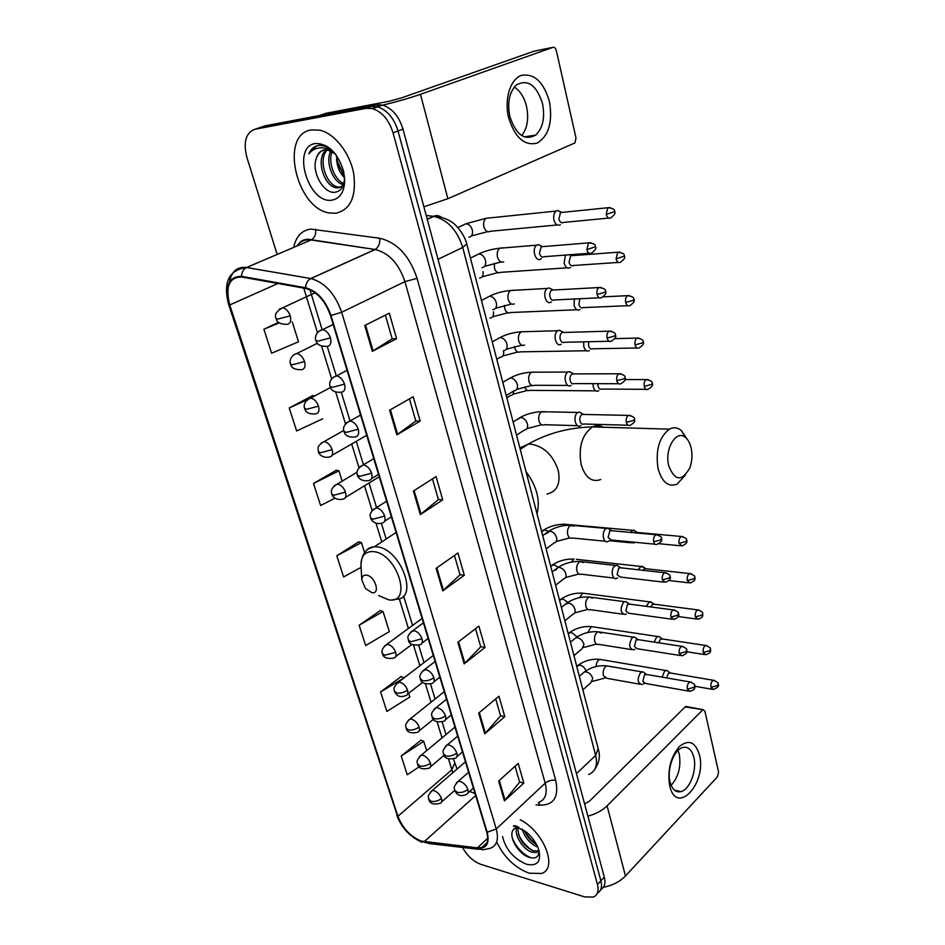 <?xml version="1.0" encoding="UTF-8"?>
<svg xmlns="http://www.w3.org/2000/svg" width="945" height="945" viewBox="0 0 945 945"><rect width="100%" height="100%" fill="white"/><g stroke="black" fill="none" stroke-linecap="round" stroke-linejoin="round"><path stroke-width="1.42" d="M600.748 889.552C604.599 887.39 605.78 883.256 604.304 877.149L402.983 129.134C398.979 116.27 392.163 108.25 382.524 105.049L376.193 104.789L265.037 125.839L257.406 128.437M597.334 893.19C601.185 891.04 602.378 886.906 600.878 880.775L398.034 130.989C393.994 118.09 387.155 110.033 377.516 106.82L371.172 106.549L260.052 127.54L371.172 106.549L377.516 106.82C387.155 110.033 393.994 118.09 398.034 130.989L600.878 880.775C602.378 886.906 601.185 891.04 597.334 893.19M529.153 873.204L541.45 873.475C558.318 868.668 543.954 831.612 520.246 819.787C543.954 831.612 558.318 868.668 541.45 873.475L529.153 873.204C514.954 867.793 504.134 857.41 496.716 842.054C504.134 857.41 514.954 867.793 529.153 873.204M335.877 213.239C350.512 209.719 356.466 196.595 353.749 173.856C350.04 153.208 334.731 133.505 319.871 130.186L311.46 129.878C278.917 134.225 296.683 209.542 329.935 213.05L335.877 213.239C350.512 209.719 356.466 196.595 353.749 173.856C350.04 153.208 334.731 133.505 319.871 130.186L311.46 129.878C278.917 134.225 296.683 209.542 329.935 213.05L335.877 213.239M421.269 841.085C410.591 836.715 402.806 828.434 397.916 816.244L229.765 304.952C225.193 286.512 229.139 277.204 241.601 277.003L305.743 288.461C316.882 291.532 325.127 300.545 330.466 315.5L486.71 832.096C488.943 840.518 487.301 845.692 481.773 847.618L477.438 847.878L421.269 841.085M421.435 841.582L477.674 848.397C486.628 848.669 489.793 843.283 487.183 832.226L330.963 315.476C325.482 300.144 317.036 290.906 305.613 287.752L241.483 276.33C228.702 276.519 224.65 286.063 229.328 304.975L397.502 816.126C402.511 828.611 410.484 837.105 421.435 841.582M312.783 395.506L289.229 408.004L296.624 430.979L322.647 418.812M336.266 470.267L313.516 483.462L320.603 505.492L334.955 498.192M421.021 740.124L401.212 756.024L407.236 774.77L419.155 766.856M401.07 676.608L380.587 691.929L386.859 711.42L409.835 697.032L408.665 693.276M380.327 610.564L359.135 625.247L365.656 645.529L389.34 631.614L383.032 611.486L380.044 610.47M358.746 541.839L336.798 555.814L343.59 576.946L361.084 567.354M462.507 847.441C467.267 855.922 473.433 861.568 481.029 864.415L584.695 896.923L593.484 897.041C597.665 895.021 598.988 890.816 597.441 884.425L393.049 132.855C388.974 119.92 382.123 111.841 372.472 108.604L366.117 108.321L255.032 129.241C245.771 132.678 243.066 142.069 246.893 157.425L277.145 254.453M389.623 410.189L413.213 396.746L420.182 421.08L396.876 434.842L389.623 410.189M364.735 325.505L389.293 313.197L396.581 338.664L372.318 351.327L364.735 325.505M457.853 642.305L478.879 626.11L484.986 647.443L464.196 663.874L457.853 642.305M478.678 713.144L498.948 696.193L504.807 716.653L484.761 733.816L478.678 713.144M498.641 781.054L518.191 763.43L523.813 783.074L504.465 800.876L498.641 781.054M413.39 491.057L436.07 476.587L442.732 499.858L420.324 514.6L413.39 491.057M436.117 568.347L457.947 552.967L464.314 575.245L442.744 590.873L436.117 568.347M278.633 322.292L263.891 329.238L271.605 353.229L298.502 341.771L292.288 321.938M464.314 575.245L460.002 574.69M454.462 555.424L460.026 574.784L442.744 590.873M442.732 499.858L438.385 499.503M432.456 478.902L438.409 499.598L420.324 514.6M523.813 783.074L519.596 781.999M515.072 766.241L519.632 782.117L504.465 800.876M504.807 716.653L500.555 715.743M495.712 698.898L500.59 715.861L484.761 733.816M484.986 647.443L480.698 646.699M475.524 628.697L480.733 646.805L464.196 663.874M396.581 338.664L392.175 338.782M385.383 315.157L392.187 338.842L372.318 351.327M420.182 421.08L415.8 420.95M409.457 398.885L415.812 421.021L396.876 434.842M336.798 555.814L361.439 542.595L364.581 552.636M361.439 542.595L358.462 541.757M359.135 625.247L383.032 611.486M380.587 691.929L403.881 678.014M403.775 677.683L400.786 676.49M401.212 756.024L423.726 741.329L426.644 750.673M423.726 741.329L420.738 739.994M313.516 483.462L338.948 470.846L342.173 481.135M338.948 470.846L335.983 470.208M289.229 408.004L307.219 399.818M314.472 395.896L312.547 395.636M263.891 329.238L279.342 322.847M537.74 847.003L536.807 846.685C529.72 843.365 524.853 837.471 522.195 829.013M518.734 827.123L516.183 827.466L513.489 829.533C507.713 835.959 518.143 853.536 528.42 857.103C535.579 859.407 539.099 857.174 538.969 850.394L536.476 852.603L531.326 852.059C522.892 849.118 513.726 834.754 516.797 827.3M538.721 850.878L532.708 850.713C522.833 845.373 517.884 837.518 517.872 827.147M536.618 844.653C531.173 841.546 527.109 836.845 524.428 830.537M513.489 829.533L514.304 828.564M502.539 836.538C505.764 849.59 513.773 858.828 526.53 864.262C537.303 866.447 541.402 861.639 538.804 849.85C536.606 843.318 532.531 837.459 526.589 832.25L514.151 825.552M516.254 826.131L513.879 825.812M513.418 826.237L517.269 826.497M531.255 857.918C523.034 854.54 516.726 847.984 512.332 838.262M532.945 850.807C526.613 846.885 521.782 841.428 518.451 834.4M536.382 844.204C531.409 840.613 527.499 836.124 524.664 830.714M699.43 754.854C707.073 783.322 676.49 816.409 669.698 785.803C667.276 770.518 670.454 757.465 679.242 746.644C688.61 739.061 695.343 741.79 699.43 754.854M670.04 782.011C672.096 789.418 675.699 792.631 680.837 791.65C689.755 789.843 697.174 770.045 693.854 757.299C691.823 749.668 688.125 746.396 682.786 747.495C674.021 749.432 666.603 769.289 670.04 782.011M678.026 750.413L679.266 754.157C681.215 766.572 678.498 776.967 671.127 785.354M603.359 887.32C612.632 885.406 620.003 881.626 625.472 875.98L717.479 776.766L718.59 772.077L704.923 711.278L703.174 709.695L685.172 706.919L589.326 801.313L584.577 803.864M587.896 816.208C595.893 813.976 602.284 810.515 607.08 805.837L702.454 710.156M685.172 706.919L686.897 706.647M691.244 448.391C690.169 443.524 688.303 439.933 685.621 437.618C676.573 428.971 664.394 448.627 668.647 465.542C674.718 481.064 681.758 481.867 689.779 467.929C692.059 461.632 692.555 455.124 691.244 448.391M685.29 475.181L677.092 484.147C668.28 487.443 661.925 482.186 658.015 468.401C655.393 450.115 659.185 437.027 669.391 429.16C673.561 426.998 677.518 427.423 681.262 430.459L687.109 439.106M366.365 575.103C363.412 574.891 361.9 576.485 361.817 579.876L365.455 588.475L371.905 592.669C380.823 594.44 375.035 575.895 366.365 575.103M536.996 513.726C540.469 500.366 536.819 486.344 526.034 471.649M668.434 671.588L666.792 670.395L664.5 671.245L662.126 677.14M670.702 673.053L668.375 673.36L666.638 677.919M660.484 637.615L658.748 636.387L656.527 637.19L654.212 642.116M662.752 639.009L660.413 639.281L658.759 642.813M652.381 602.945L649.357 601.835L646.238 606.324M654.625 604.257L652.298 604.493L650.857 606.938M644.088 567.532L640.923 566.433L638.218 569.764M646.321 568.772L644.632 568.595L642.99 570.296M636.174 532.342L633.528 530.062L630.22 532.378M637.84 532.543L635.383 532.85M630.185 541.816L633.587 543.056L634.355 542.584M593.011 383.658L593.271 386.859C594.381 390.498 596.141 391.832 598.563 390.864L598.764 390.734M597.878 383.67L598.055 386.162C598.846 388.797 600.122 389.765 601.87 389.056L646.061 389.34M583.691 341.83L583.774 346.543C584.955 350.371 586.81 351.753 589.326 350.689L589.373 350.666M588.7 341.724L588.593 345.776C589.444 348.551 590.779 349.555 592.609 348.788L637.001 347.996M574.418 298.998L574.064 305.306C575.281 309.263 577.182 310.728 579.781 309.7L579.97 309.57M579.828 298.738L578.919 304.491C579.793 307.349 581.175 308.413 583.041 307.668M565.429 255.079L564.118 263.135C565.37 267.199 567.319 268.746 569.953 267.789L570.485 267.435M571.158 255.504L570.461 254.701M572.824 255.587L570.662 255.752L569.02 262.249C569.918 265.179 571.323 266.313 573.237 265.616M560.976 212.294L557.479 210.511L556.109 211.078C553.947 212.991 553.227 215.968 553.959 219.984C555.235 224.154 557.219 225.796 559.912 224.922L560.35 224.662M562.653 212.353L560.456 212.578L558.897 219.027C559.818 222.04 561.247 223.233 563.196 222.607M644.726 673.076L642.966 671.777L640.556 672.639C636.965 679.148 637.438 683.129 641.974 684.593M646.947 674.529L644.466 674.813L642.836 681.262L645.494 683.459L688.421 691.09M636.351 638.347L634.473 637.013L632.134 637.828C628.46 644.455 628.992 648.494 633.741 649.936L634.886 649.227M638.56 639.718L636.079 639.966L634.426 646.439L637.237 648.719L680.341 655.547M627.799 602.886L625.791 601.504L623.546 602.284C619.79 609.041 620.381 613.128 625.33 614.545L626.358 613.919M629.984 604.174L627.515 604.375L625.838 610.895L628.803 613.258L672.084 619.235M619.046 566.657L616.92 565.24L614.77 565.972C610.328 569.185 612.183 580.679 616.754 578.399L617.64 577.856M621.231 567.862L618.774 568.028L617.073 574.572L620.203 577.029L663.662 582.132M610.116 529.637L607.859 528.196L605.804 528.881C601.197 532.059 603.276 543.966 607.989 541.473L608.745 541.012M612.265 530.759L609.832 530.901L608.107 537.469L611.415 540.008L655.05 544.214M582.061 413.567L579.38 412.079L577.714 412.611C572.54 415.646 575.434 428.924 580.549 425.758L580.844 425.581M584.152 414.43L581.825 414.501C580.1 415.977 579.498 418.198 580.006 421.163C580.809 423.762 582.096 424.707 583.88 424.01L628.071 425.226M572.268 373.11L569.457 371.621L567.921 372.106C562.558 375.07 565.76 388.856 570.993 385.442L571.134 385.371M574.336 373.901L572.068 373.936C570.308 375.378 569.693 377.61 570.213 380.646C571.075 383.386 572.434 384.367 574.288 383.599L618.68 383.729M562.24 331.719L559.286 330.242L557.822 330.726C552.352 333.75 555.896 347.795 561.188 344.24L561.224 344.216M564.295 332.427L562.027 332.498C560.279 333.904 559.664 336.136 560.196 339.184C561.106 342.055 562.523 343.082 564.448 342.279L609.076 341.263M551.974 289.371L548.88 287.906L547.403 288.438C542.017 291.592 545.726 305.53 551.018 302.164L551.419 301.904M553.994 289.997L551.691 290.115C549.99 291.544 549.411 293.765 549.955 296.765C550.876 299.719 552.329 300.805 554.29 300.061M541.45 246.007L538.225 244.578L536.748 245.157C531.444 248.429 535.331 262.285 540.611 259.107L541.367 258.587M543.458 246.562L541.107 246.751L539.465 253.354C540.41 256.378 541.887 257.548 543.895 256.851M549.435 101.564C552.825 122.047 548.761 135.879 537.244 143.073C524.558 146.227 515.013 137.793 508.634 117.759C504.087 99.39 510.194 79.297 521.333 75.399C534.232 73.119 543.599 81.849 549.435 101.564M509.875 116.578C515.994 134.804 524.581 140.994 535.602 135.147C542.855 128.237 545.159 117.735 542.524 103.643C536.536 85.05 527.818 78.825 516.36 84.967C509.308 92.055 507.134 102.592 509.875 116.578M514.304 87.07C520.152 90.838 524.227 97.276 526.53 106.372C528.976 118.515 527.381 128.248 521.711 135.584M423.892 206.801L447.871 198.722L574.926 142.931L576.013 138.088L556.357 50.687C555.636 48.183 554.491 47.061 552.943 47.333L533.96 51.219L401.247 97.985L388.879 101.328L326.049 113.27L319.516 115.526M376.464 106.584L381.26 105.497M382.819 105.131C397.219 101.635 409.776 98.032 420.49 94.311L552.943 47.333M319.493 115.526L326.049 113.27M335.758 154.448C330.526 148.412 325.009 145.4 319.209 145.412L318.205 145.542C313.917 146.357 310.787 149.133 308.814 153.87C312.063 149.842 316.221 147.822 321.288 147.822C325.623 147.952 329.899 149.759 334.093 153.244L327.88 150.125L324.229 149.995C320.296 150.787 317.674 153.574 316.327 158.37C317.685 154.401 319.942 151.696 323.119 150.267M334.093 153.244L335.947 154.696M343.177 185.503L338.593 187.913L335.77 187.712C323.792 185.563 315.394 158.488 326.143 149.889M341.358 187.004L337.684 186.956C326.179 184.877 317.674 159.398 327.242 150.007M343.472 184.688L343.401 184.677C333.266 182.857 324.832 162.115 330.785 151.141M343.838 183.46C334.66 180.282 327.667 162.398 332.085 151.838M332.026 200.116C339.952 198.58 344.181 192.154 344.712 180.802L343.649 171.47C337.814 152.866 328.423 143.534 315.453 143.498C290.977 146.605 308.436 204.604 332.026 200.116M316.327 158.37C311.035 171.966 323.769 193.63 334.577 192.308C340.779 191.587 344.098 186.791 344.535 177.932L344.712 180.802M344.63 177.92C339.928 173.289 337.223 167.041 336.503 159.185L337.27 163.154L344.441 176.042M336.302 155.63L337.424 161.5L344.122 175.711M343.756 175.309L336.916 160.083L343.366 174.872M308.814 153.87L316.646 145.92M339.172 168.364L336.916 160.083M604.304 877.149L597.441 884.425M376.193 104.789L366.117 108.321M402.983 129.134L393.049 132.855M588.629 774.51C595.515 771.675 597.854 765.296 595.645 755.386L576.45 773.66M598.15 748.629L595.645 755.386L462.731 247.448C457.167 230.025 447.528 219.677 433.826 216.405L427.199 219.11M441.409 217.303C438.917 215.448 436.236 215.141 433.377 216.346L426.219 215.448M466.747 243.952L462.731 247.448L438.019 259.296M397.916 816.244L451.84 769.785L452.891 772.632M469.641 791.426L475.051 793.564M293.682 247.413C295.998 236.557 301.644 230.45 310.598 229.08L379.701 238.258C397.054 242.392 409.516 255.752 417.076 278.35L555.707 780.357C559.086 796.848 553.924 805.116 540.209 805.152L536.051 804.821M241.483 276.33C241.755 272.054 243.432 269.112 246.515 267.506L311.082 239.995L307.054 239.876C302.813 240.361 299.411 242.416 296.86 246.054M478.654 849.331L429.502 843.601L424.376 842.219M298.443 245.381L298.632 244.448M330.963 315.476L341.665 312.263L496.243 829.001L487.183 832.226M305.613 287.752C305.944 283.311 307.645 280.24 310.716 278.562L310.905 278.562C324.808 282.401 335.062 293.635 341.665 312.263L404.933 281.622C398.885 263.679 388.974 252.976 375.189 249.515L311.118 239.983C314.661 237.916 316.173 234.313 315.642 229.186M538.496 802.518C545.43 799.872 547.663 793.422 545.194 783.181L496.243 829.001C498.984 839.467 496.916 845.917 490.053 848.35L482.836 849.815L477.674 848.397M229.481 282.047C231.537 271.31 237.23 266.455 246.55 267.494L310.763 278.539L375.082 249.48C378.614 247.306 380.15 243.574 379.701 238.258M229.328 304.975L228.643 304.538C222.878 282.295 228.832 269.963 246.515 267.506L310.905 278.562L375.189 249.515L308.153 239.25C299.943 239.876 299.742 243.208 297.994 245.57M228.702 304.703L397.502 816.126M255.032 129.241L260.052 127.54M555.707 780.357C551.833 779.731 548.336 780.664 545.194 783.181L404.933 281.622L417.076 278.35M540.209 805.152L538.366 802.636M229.765 304.952L277.936 283.5M303.758 288.107L317.461 332.664M321.595 346.094L331.648 378.827M335.711 392.033L345.492 423.832M351.682 443.985L358.982 467.716M364.522 485.765L372.141 510.536M376.039 523.211L381.78 541.887M399.239 598.681L408.405 628.484M413.556 645.234L419.863 665.764M425.486 684.038L431.074 702.206M437.145 721.956L442.036 737.868M448.532 759.024L451.84 769.785L454.722 763.076M424.151 841.711L475.654 795.548M477.438 847.878L487.738 838.227M436.826 567.851L443.429 590.318M458.538 641.785L464.857 663.284M479.339 712.589L485.387 733.19M499.279 780.476L505.079 800.226M414.134 490.585L421.033 514.08M390.391 409.752L397.621 434.346M365.538 325.104L373.11 350.878M607.08 805.837L625.472 875.98M603.3 427.223C599.803 425.203 596.212 425.096 592.527 426.916C582.12 434.416 578.316 446.914 581.104 464.397C585.168 477.591 591.724 482.635 600.736 479.528M519.88 447.977L528.149 444.162L530.499 444.103C543.777 446.194 553.026 455.006 558.271 470.539C560.728 483.805 556.959 491.66 546.966 494.081M378.661 595.574L388.383 599.732C413.13 604.894 397.585 553.463 373.429 551.608C365.302 551.195 361.132 555.636 360.943 564.956L361.049 566.716M392.813 599.709L396.357 599.248C419.403 599.189 400.739 548.313 376.736 546.824L374.444 546.73C370.629 546.907 367.699 548.466 365.644 551.396M465.448 761.788L432.137 790.575C428.924 794.225 427.683 796.47 428.416 797.308L428.711 799.21L431.062 801.301C434.676 801.962 438.161 801.029 441.492 798.49C439.957 794.568 437.476 791.969 434.038 790.67L432.137 790.575L430.566 791.816M428.9 799.742C429.999 803.699 433.696 804.904 439.98 803.345C441.728 802.777 442.225 801.159 441.492 798.49M714.763 680.495L713.357 680.282C717.208 681.841 718.779 683.117 718.082 684.085L717.409 685.586L710.935 687.322L713.404 689.507C717.976 687.476 719.535 685.668 718.082 684.085L718.011 683.814M585.983 670.773C584.754 667.725 582.734 665.835 579.935 665.103L576.733 666.355M601.847 659.728L599.768 659.386C597.512 660.449 596.295 662.823 596.118 666.52M669.237 672.805L713.357 680.282C711.361 681.569 710.557 683.92 710.935 687.322M454.958 727.107L421.163 755.232C414.382 762.556 418.162 762.804 417.536 763.997L419.875 765.993C423.514 766.596 427.022 765.651 430.424 763.158C428.853 759.154 426.349 756.543 422.899 755.315L421.163 755.232L419.474 756.52M417.714 764.517C418.718 768.391 422.391 769.632 428.77 768.25C430.636 767.694 431.192 765.993 430.424 763.158M707.061 645.659L705.584 645.459C709.518 646.947 711.136 648.211 710.451 649.262L709.754 650.715L703.222 652.475L705.82 654.755C712.719 652.369 709.931 649.995 710.451 649.262L710.392 649.002M577.076 636.883L571.43 632.299L568.228 633.67M593.519 626.925L591.334 626.606L587.814 632.465M661.205 638.785L705.584 645.459C703.612 646.77 702.832 649.109 703.222 652.475M444.244 691.681L409.965 719.086C402.983 726.043 406.657 726.882 406.114 728.004L408.441 729.906C412.091 730.438 415.646 729.481 419.096 727.036C417.501 722.96 414.973 720.326 411.512 719.157L409.965 719.086L408.122 720.421M406.279 728.5C407.153 732.28 410.827 733.568 417.288 732.387C419.308 731.832 419.911 730.048 419.096 727.036M699.205 610.08L697.646 609.891C701.662 611.297 703.34 612.561 702.655 613.695L701.946 615.112L695.343 616.896L698.083 619.247C704.946 616.742 702.135 614.368 702.655 613.695L702.607 613.459M567.839 602.39L562.747 598.846L559.546 600.323M585.014 593.472L582.722 593.165L579.509 597.665M653.007 604.044L697.646 609.891C695.697 611.214 694.929 613.553 695.343 616.896M433.294 655.464L398.506 682.136C391.289 688.858 394.915 690.051 394.431 691.208L396.735 692.992C400.408 693.465 403.999 692.496 407.519 690.098C405.901 685.928 403.35 683.294 399.877 682.195L396.534 683.507M394.585 691.669C395.553 693.193 397.762 698.639 405.547 695.697C407.708 695.166 408.37 693.299 407.519 690.098M691.161 573.733L689.543 573.568C693.63 574.867 695.355 576.143 694.705 577.371L693.961 578.742L687.287 580.537L690.193 582.994C694.41 581.081 695.922 579.202 694.705 577.371L694.646 577.147M558.259 567.272L553.9 564.72L550.699 566.291L552.671 564.779C559.086 560.668 566.185 558.767 573.946 559.074L571.264 562.086M576.332 559.334L640.923 566.433M644.632 568.595L689.543 573.568C687.617 574.903 686.873 577.23 687.287 580.537M422.084 618.443L386.8 644.336C382.536 647.809 381.095 650.881 382.477 653.562L384.769 655.239L395.671 652.31C394.018 648.057 391.454 645.423 387.958 644.384L384.674 645.742M382.619 653.999C383.28 657.59 386.918 658.984 393.533 658.192C395.861 657.673 396.569 655.712 395.671 652.31M682.951 536.595L681.25 536.465C685.42 537.658 687.204 538.922 686.566 540.268L685.81 541.579L679.065 543.399L682.125 545.938C686.306 543.93 687.795 542.028 686.566 540.268L686.519 540.044M548.135 531.338L544.875 529.909L541.698 531.515M567.472 524.499L564.98 524.274L563.255 525.703M636.079 532.378L681.25 536.465C679.361 537.811 678.628 540.115 679.065 543.399M357.151 472.157L337.235 484.1C332.191 487.065 330.384 490.372 331.813 494.011L334.046 495.192L345.468 492.121C343.685 487.49 341.015 484.82 337.483 484.112L334.471 485.576M331.931 494.341C331.612 494.719 334.554 500.791 342.562 499.22C345.575 498.842 346.543 496.479 345.468 492.121M648.164 379.571L646.179 379.583C650.751 380.386 652.759 381.65 652.204 383.386L651.341 384.473L644.289 386.375C645.069 389.08 646.321 390.072 648.046 389.352C652.085 386.871 653.467 384.887 652.204 383.386L652.168 383.221M506.815 397.81L510.347 395.636C512.592 395.329 513.714 393.793 513.69 391.006M524.676 386.907C525.881 390.12 527.641 391.265 529.968 390.356L595.775 390.84M625.047 379.571L646.179 379.583C644.443 380.977 643.817 383.233 644.289 386.375M343.744 430.495L324.088 441.61C319.835 444.115 317.839 446.371 318.087 448.402L318.382 451.71L320.591 452.761L332.156 449.643C330.337 444.93 327.655 442.248 324.1 441.61L321.17 443.087M318.489 452.017C318.134 452.301 321.064 458.455 329.037 457.073C332.238 456.754 333.278 454.273 332.156 449.643M638.95 338.05L636.906 338.109C641.608 338.83 643.675 340.094 643.12 341.913L642.234 342.94L635.099 344.866C635.926 347.713 637.249 348.752 639.044 347.961C643.025 345.386 644.372 343.366 643.12 341.913L643.084 341.771M496.775 359.265L500.188 357.293C502.941 356.891 504.087 354.895 503.59 351.304L503.449 350.725M514.493 346.52L514.848 348.268C516.124 351.658 517.966 352.851 520.4 351.847L586.455 350.749M614.817 338.629L636.906 338.109C635.217 339.503 634.615 341.759 635.099 344.866M330.526 387.521L310.645 398.093C302.246 401.838 304.325 408.252 304.633 408.382L306.806 409.279L318.512 406.126C316.752 401.471 314.13 398.79 310.645 398.093L307.562 399.546M315.37 413.922C318.63 413.532 319.682 410.933 318.512 406.126M629.512 295.561L627.421 295.667C632.205 296.281 634.343 297.545 633.823 299.482L632.914 300.439L625.696 302.388C626.582 305.389 627.964 306.463 629.831 305.613C633.752 302.908 635.087 300.864 633.823 299.482L633.788 299.352M489.959 318.122C492.77 317.674 493.928 315.595 493.42 311.862M504.382 305.412L504.795 308.802C506.154 312.382 508.091 313.622 510.619 312.523L576.946 309.747M603.347 296.848L627.421 295.667C625.779 297.073 625.2 299.317 625.696 302.388M317.437 343.248L296.86 353.489C289.938 355.426 289.371 362.478 290.528 363.979L292.69 364.723L304.538 361.522C302.813 356.926 300.262 354.257 296.86 353.489L293.611 354.918M301.443 369.696C304.703 369.188 305.731 366.471 304.538 361.522M619.849 252.079L617.711 252.232C622.59 252.717 624.787 253.992 624.302 256.048L616.069 258.906C617.014 262.072 618.455 263.194 620.404 262.261C624.279 259.438 625.578 257.359 624.302 256.048L624.279 255.93M479.576 278.09C482.399 277.558 483.556 275.385 483.025 271.569M494.318 263.312L494.53 268.474C495.971 272.243 498.003 273.53 500.626 272.337L567.236 267.825M570.662 255.752L617.711 252.232L616.069 258.906M315.122 292.773L282.72 307.763C276.33 311.354 274.121 314.921 276.082 318.465L278.208 319.032L290.209 315.807C288.532 311.271 286.04 308.59 282.72 307.763L279.33 309.157M287.162 324.371C290.422 323.733 291.438 320.887 290.209 315.807M609.95 207.546L607.765 207.758C612.773 208.136 615.041 209.424 614.569 211.585L606.206 214.397C607.21 217.728 608.734 218.897 610.753 217.893C614.569 214.94 615.833 212.838 614.569 211.585L614.545 211.491M468.968 237.171C471.803 236.557 472.949 234.301 472.405 230.379C471.331 226.505 469.252 224.272 466.18 223.681L462.873 225.217M489.12 217.976L486.049 218.295C483.864 220.138 483.155 222.985 483.911 226.824L484.029 227.249C485.565 231.23 487.691 232.564 490.408 231.265L557.314 224.945M560.456 212.578L607.765 207.758L606.206 214.397M691.397 682.172L689.874 681.936C693.784 683.471 695.402 684.747 694.717 685.775L693.996 687.358L687.381 689.141L689.98 691.374C696.973 689.106 694.232 686.531 694.717 685.775L694.646 685.491M468.614 772.242L458.195 781.35C454.911 785 453.624 787.256 454.344 788.13L454.639 790.126L457.167 792.335C460.936 792.997 464.503 792.04 467.869 789.453C466.322 785.413 463.759 782.743 460.18 781.432L458.195 781.35L456.494 782.708M454.828 790.681C455.998 792.631 458.573 797.97 466.204 794.485C468.047 793.883 468.602 792.205 467.869 789.453M582.841 689.826L590.873 682.692L592.739 678.557C591.688 675.025 589.503 672.793 586.207 671.836L584.423 671.895L582.722 673.395M609.053 666.26L606.832 665.882L605.58 666.627C603.371 669.06 602.65 672.084 603.43 675.687L607.056 678.345L639.777 684.204M645.364 674.257L689.874 681.936C687.806 683.27 686.968 685.68 687.381 689.141M683.27 646.534L681.664 646.321C685.668 647.762 687.334 649.038 686.661 650.16L685.916 651.696L679.231 653.491L681.983 655.806C686.306 654.094 687.865 652.204 686.661 650.16L686.602 649.888M457.687 736.155L447.233 744.932C440.276 752.267 444.079 752.622 443.453 753.862L445.969 755.965C449.749 756.567 453.364 755.598 456.801 753.059C455.218 748.936 452.631 746.255 449.029 745.014L447.233 744.932L445.378 746.349M443.642 754.405C444.516 758.339 448.284 759.65 454.958 758.339C456.955 757.748 457.569 755.988 456.801 753.059M573.958 655.676L581.966 648.825L583.998 644.49C582.923 640.887 580.726 638.631 577.407 637.733L575.8 637.792L573.946 639.352M601.339 633.138L598.114 631.803L596.992 632.465C594.736 634.875 594.003 637.91 594.795 641.584C595.61 643.888 596.886 644.809 598.634 644.336L631.425 649.569M636.883 639.458L681.664 646.321C679.62 647.668 678.805 650.066 679.231 653.491M674.954 610.116L673.277 609.927C677.352 611.273 679.077 612.549 678.427 613.766L677.659 615.254L670.903 617.073L673.809 619.483C678.108 617.652 679.644 615.75 678.427 613.766L678.368 613.518M446.524 699.229L436.035 707.687C428.865 714.656 432.562 715.601 432.019 716.782L434.511 718.779C438.315 719.299 441.965 718.318 445.473 715.826C443.855 711.62 441.244 708.939 437.63 707.758L436.035 707.687L434.027 709.152M432.184 717.29C433.034 721.153 436.791 722.512 443.453 721.378C445.603 720.799 446.276 718.956 445.473 715.826M564.874 620.818L572.871 614.262C574.725 613.671 575.458 612.159 575.068 609.702C573.981 606.028 571.772 603.772 568.429 602.922L564.992 604.587M592.468 598.173L589.207 597.016L588.215 597.606C585.912 599.969 585.179 603.016 585.983 606.773C586.845 609.206 588.203 610.163 590.046 609.631L622.909 614.215M628.236 603.938L673.277 609.927C671.257 611.297 670.466 613.671 670.903 617.073M666.461 572.906L664.689 572.729C668.859 573.969 670.631 575.257 670.017 576.568L669.214 578.009L662.386 579.852L665.457 582.344C669.733 580.372 671.257 578.446 670.017 576.568L669.958 576.332M435.102 661.465L424.588 669.58C417.217 676.171 420.749 677.518 420.312 678.829L422.793 680.707C426.62 681.168 430.318 680.176 433.873 677.73C432.231 673.442 429.597 670.737 425.971 669.639L422.415 671.08M420.466 679.313C421.092 683.034 424.837 684.452 431.676 683.566C433.991 683.011 434.724 681.061 433.873 677.73M555.613 585.227L563.574 578.978C565.571 578.399 566.362 576.804 565.96 574.194C564.85 570.449 562.618 568.181 559.263 567.39L558.022 567.425L555.518 570.296M583.408 562.476L580.112 561.507L579.25 562.015C576.922 564.33 576.166 567.402 576.993 571.229C577.915 573.804 579.344 574.796 581.281 574.194L614.215 578.104M619.388 567.65L664.689 572.729C662.705 574.111 661.937 576.485 662.386 579.852M657.767 534.846L655.924 534.705C660.177 535.839 662.008 537.126 661.405 538.555L660.59 539.938L653.68 541.792C654.318 544.06 655.405 544.922 656.929 544.391C661.169 542.312 662.658 540.363 661.405 538.555L661.358 538.331M423.407 622.802L412.882 630.575C405.169 637.095 408.748 638.536 408.334 640.001L410.803 641.761L422.013 638.737C420.336 634.355 417.678 631.65 414.028 630.622L410.532 632.122M408.476 640.45C408.984 644.041 412.693 645.518 419.615 644.868C422.108 644.336 422.899 642.293 422.013 638.737M546.151 548.891L554.077 542.938C556.215 542.383 557.089 540.717 556.664 537.929C555.53 534.102 553.274 531.834 549.907 531.102L546.21 533.831M574.123 526.034L570.107 525.668C567.721 527.936 566.965 531.031 567.803 534.929C568.784 537.658 570.296 538.685 572.339 538.012L605.343 541.225M610.352 530.582L655.924 534.705C653.964 536.11 653.219 538.473 653.68 541.792M630.457 415.422L628.366 415.398C632.949 416.237 634.957 417.513 634.414 419.237L633.516 420.442L626.37 422.368C627.149 425.037 628.425 426.006 630.185 425.285C634.26 422.887 635.678 420.879 634.414 419.237L634.378 419.06M386.623 501.193L376.086 507.867C370.995 510.973 369.176 514.304 370.641 517.836L373.062 519.195L384.674 516.076C382.902 511.399 380.173 508.658 376.476 507.878L373.192 509.473M370.759 518.214C370.534 519.372 374.834 525.136 381.638 523.14C384.686 522.727 385.702 520.376 384.674 516.076M516.537 435.149L524.298 430.129C526.932 429.668 528.007 427.754 527.534 424.364C526.33 420.301 524.014 418.009 520.601 417.477L517.222 419.615M544.934 411.937L541.45 411.855C538.945 413.981 538.142 417.123 539.04 421.269C540.233 424.494 542.005 425.652 544.344 424.718L577.596 425.675M582.014 414.394L628.366 415.398C626.535 416.828 625.874 419.155 626.37 422.368M620.912 373.759L618.751 373.771C623.428 374.503 625.507 375.779 624.999 377.622L624.078 378.756L616.837 380.705C617.676 383.516 619.022 384.532 620.853 383.741C624.881 381.213 626.263 379.169 624.999 377.622L624.964 377.457M373.759 458.656L363.223 464.94C357.895 467.94 355.981 471.331 357.458 475.122L359.856 476.327L371.621 473.161C369.814 468.377 367.05 465.649 363.341 464.952L360.139 466.57M357.576 475.453C357.316 475.748 359.856 481.938 368.349 480.58C371.598 480.225 372.696 477.757 371.621 473.161M506.225 395.565L513.926 390.864C516.726 390.45 517.884 388.442 517.399 384.839C516.171 380.681 513.832 378.378 510.394 377.929L507.193 379.843M534.646 372.188L531.48 372.247C528.928 374.314 528.101 377.468 529.035 381.709C530.299 385.111 532.165 386.316 534.61 385.288L567.945 385.43M572.127 373.901L618.751 373.771C616.967 375.224 616.329 377.527 616.837 380.705M611.143 331.104L608.911 331.175C613.695 331.778 615.845 333.053 615.36 335.026L614.404 336.089L607.092 338.05C607.989 341.027 609.395 342.078 611.309 341.216C615.289 338.546 616.648 336.491 615.36 335.026L615.325 334.873M341.275 392.258L350.063 420.95C341.369 425.108 343.779 431.18 343.956 431.333L346.331 432.397L358.238 429.184C356.442 424.388 353.713 421.647 350.04 420.962L346.78 422.569M354.788 436.968C358.202 436.637 359.36 434.038 358.238 429.184M503.378 350.725C506.319 350.335 507.536 348.232 507.028 344.429C505.811 340.259 503.508 337.956 500.094 337.495L496.905 339.29M524.262 331.66L521.203 331.801C518.651 333.857 517.86 337.011 518.793 341.251C520.14 344.842 522.077 346.094 524.629 345.008M562.027 332.498L608.911 331.175C607.186 332.628 606.572 334.92 607.092 338.05M601.126 287.422L598.835 287.552C603.749 288.048 605.969 289.335 605.497 291.403L604.505 292.395L597.098 294.391C598.055 297.533 599.532 298.632 601.528 297.687C605.461 294.887 606.773 292.785 605.497 291.403L605.461 291.273M347.051 370.334L336.526 375.862C329.214 378.224 329.096 385.017 330.112 386.458L332.451 387.344L344.512 384.095C342.775 379.37 340.106 376.63 336.526 375.862L333.089 377.457M341.11 392.258C344.535 391.809 345.669 389.08 344.512 384.095M492.794 309.677C495.747 309.204 496.952 307.007 496.432 303.097C495.263 298.998 493.018 296.671 489.687 296.139L486.321 297.911M513.548 290.186L510.595 290.493C508.138 292.56 507.382 295.69 508.327 299.896C509.698 303.569 511.682 304.904 514.281 303.888M551.691 290.115L598.835 287.552C597.157 289.016 596.578 291.296 597.098 294.391M590.849 242.688L588.522 242.877C593.554 243.267 595.846 244.554 595.385 246.739L586.869 249.669C587.896 252.976 589.444 254.122 591.523 253.106C595.374 250.212 596.661 248.086 595.385 246.739L595.362 246.621M333.172 324.478L322.67 329.616C315.335 331.541 314.72 338.83 315.902 340.424L318.229 341.133L330.443 337.849C328.754 333.195 326.155 330.455 322.67 329.616L319.056 331.175M327.076 346.425C330.514 345.835 331.636 342.976 330.443 337.849M481.962 267.695C484.927 267.128 486.132 264.836 485.588 260.82C484.454 256.78 482.281 254.453 479.032 253.851L475.524 255.575M502.563 247.779L499.763 248.228C497.377 250.307 496.657 253.425 497.613 257.583C499.019 261.363 501.051 262.781 503.697 261.848M541.107 246.751L588.522 242.877L586.869 249.669M420.49 94.311L447.871 198.722M382.524 105.049L372.472 108.604M594.842 769.265C599.248 762.627 600.418 756.024 598.374 749.456L466.842 244.282C464.692 233.876 454.096 223.103 453.352 223.315C452.679 222.205 442.26 215.803 433.826 216.405L427.27 219.346M422.013 842.255C410.059 836.963 401.637 827.95 396.735 815.204M481.773 847.618L487.065 842.633M457.061 769.029L453.47 759M309.925 289.749L322.08 329.51M327.253 346.413L336.231 375.767M356.289 441.315L363.471 464.798M369.034 483.001L376.559 507.559M381.343 523.235L386.162 538.993M403.574 595.882L412.599 625.401M418.67 645.222L423.986 662.599M430.53 684.026L435.113 698.981M442.13 721.933L445.993 734.572M537.859 851.244L536.476 852.603M680.837 791.65L674.435 790.138M685.893 706.458L703.174 709.695M685.621 437.618L681.262 430.459M520.234 449.371L528.149 444.162C547.521 433.223 568.984 427.471 592.527 426.916L669.391 429.16M361.817 579.876L360.943 564.956C362.49 549.317 368.668 548.691 374.444 546.73L396.085 532.46M576.757 666.438L578.222 665.174C584.636 660.614 591.818 658.689 599.768 659.386L665.705 670.489M454.71 790.398L441.598 801.927M670.017 672.745L666.792 670.395M711.975 689.259L694.799 686.259M568.24 633.729L569.859 632.37C576.285 627.964 583.443 626.039 591.334 626.606L657.614 636.505M444.055 755.315L430.518 766.773M662.02 638.69L658.748 636.387M704.32 654.519L686.72 651.778M559.546 600.347L561.354 598.906C567.78 594.653 574.903 592.739 582.722 593.165L649.357 601.835M433.33 719.334L419.19 730.839M653.845 603.938L650.514 601.681M696.512 619.034L678.167 616.53M422.592 682.408L407.602 694.102M645.494 568.453L642.116 566.244M688.539 582.793L669.048 580.525M541.639 531.562L543.836 529.944C550.238 525.999 557.278 524.109 564.98 524.274L632.299 530.287M411.878 644.49L395.742 656.539M609.442 540.729L631.154 542.82M636.965 532.212L633.528 530.062M680.4 545.773L659.031 543.729M512.851 394.289L527.369 390.45M379.24 476.752L345.433 497.448M502.823 355.97L517.73 352.012M366.695 435.302L332.085 455.313M315.193 413.91C309.098 414.241 305.601 412.492 304.715 408.653M507.89 312.76L492.558 316.823M627.74 305.696L583.124 307.609M300.994 369.672C294.899 369.802 291.438 367.983 290.611 364.215M497.85 272.644L482.068 276.826M571.654 255.374L570.178 254.725M618.278 262.415L573.438 265.498M286.453 324.336C280.263 324.229 276.838 322.339 276.153 318.666M487.585 231.655L471.342 235.966M457.853 227.544L466.18 223.681L486.049 218.295L556.109 211.078M561.448 212.176L557.479 210.511M608.592 218.106L563.515 222.418M592.468 681.369L604.989 678.061M579.332 676.348L584.423 671.895C591.086 667.146 598.551 665.138 606.832 665.882L641.785 671.883M644.514 683.483L643.143 683.885M646.215 674.175L642.966 671.777M473.398 788.083L467.964 792.914M583.691 647.455L596.472 644.088M570.461 642.281L575.8 637.792C582.451 633.197 589.893 631.201 598.114 631.803L633.245 637.143M637.769 639.363L634.473 637.013M462.459 751.925L456.884 756.697M574.725 612.856L587.778 609.419M561.413 607.493L567 602.981C573.65 598.539 581.057 596.555 589.207 597.016L624.527 601.681M629.146 603.82L625.791 601.504M451.285 714.952L445.544 719.665M565.582 577.537L578.919 574.017M552.163 571.961L558.022 567.425C564.673 563.161 572.032 561.188 580.112 561.507L615.62 565.453M620.322 567.496L616.92 565.24M439.85 677.14L433.944 681.782M556.227 541.485L569.87 537.882M542.713 535.685L548.868 531.137C555.495 527.026 562.807 525.066 570.815 525.243L606.513 528.444M611.309 530.393L607.859 528.196M428.144 638.454L422.061 643.025M526.908 428.652L541.615 424.777M513.111 421.99L520.234 417.477C526.767 413.886 533.925 411.961 541.698 411.713L577.962 412.469M583.03 414.111L579.38 412.079M391.36 516.856L384.65 521.191M516.691 389.399L531.799 385.418M502.799 382.394L510.276 377.929C516.761 374.492 523.861 372.578 531.562 372.2L568.004 372.058M573.166 373.594L569.457 371.621M378.52 474.378L371.562 478.619M354.729 436.956C348.729 437.464 345.173 435.692 344.051 431.641M521.782 345.185L506.236 349.284M492.262 341.901L500.094 337.495C506.544 334.211 513.572 332.321 521.203 331.801L557.822 330.726M563.078 332.144L559.286 330.242M360.565 415.044L350.04 420.962M340.767 392.246C334.778 392.553 331.246 390.71 330.195 386.718M511.54 304.042L495.534 308.271M481.466 300.475L489.687 296.139C496.078 293.021 503.047 291.143 510.595 290.493L547.403 288.438M552.742 289.737L548.88 287.906M599.248 297.793L554.443 299.967M326.45 346.39C320.355 346.425 316.87 344.512 315.984 340.661M501.074 261.978L484.584 266.336M470.433 258.068L479.032 253.851C485.376 250.886 492.286 249.019 499.763 248.228L536.748 245.157M542.17 246.338L538.225 244.578M589.196 253.284L544.178 256.686M535.602 135.147L524.251 136.871M337.684 186.956L335.77 187.712M337.27 163.154L337.377 162.079"/></g></svg>
